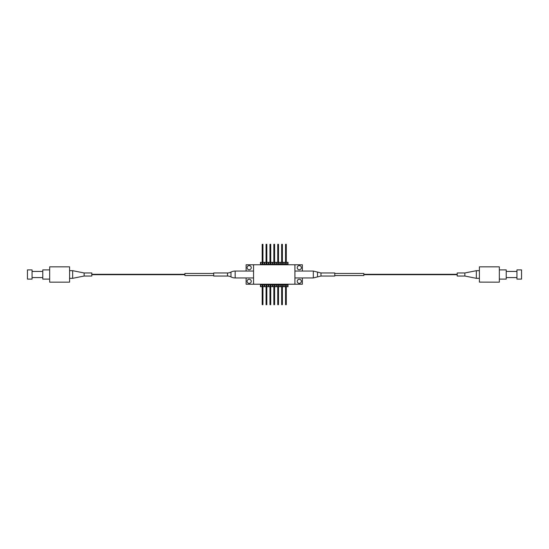 <?xml version="1.0" encoding="UTF-8"?>
<svg xmlns="http://www.w3.org/2000/svg" width="549" height="549" viewBox="0 0 549 549"><rect width="100%" height="100%" fill="white"/><g stroke="black" fill="none" stroke-linecap="round" stroke-linejoin="round"><path stroke-width="0.82" d="M249.184 279.249A2.066 2.066 0 0 0 247.112 281.321A2.066 2.066 0 0 0 249.184 283.387A2.066 2.066 0 0 0 251.25 281.321A2.066 2.066 0 0 0 249.184 279.249M299.287 279.249A2.066 2.066 0 0 0 297.222 281.321A2.066 2.066 0 0 0 299.287 283.387A2.066 2.066 0 0 0 301.36 281.321A2.066 2.066 0 0 0 299.287 279.249M299.287 265.613A2.066 2.066 0 0 0 297.222 267.679A2.066 2.066 0 0 0 299.287 269.751A2.066 2.066 0 0 0 301.36 267.679A2.066 2.066 0 0 0 299.287 265.613M249.184 265.613A2.066 2.066 0 0 0 247.112 267.679A2.066 2.066 0 0 0 249.184 269.751A2.066 2.066 0 0 0 251.25 267.679A2.066 2.066 0 0 0 249.184 265.613M260.871 264.234L260.871 262.319L260.446 262.319L260.446 264.769L246.117 264.769L246.117 271.055M246.117 277.945L246.117 284.231L260.446 284.231L260.446 286.681L262.175 286.681M260.446 264.769L294.154 264.769A0.769 0.769 0 0 1 294.923 265.538L294.923 283.462A0.769 0.769 0 0 1 294.154 284.231L254.317 284.231L302.355 284.231L302.355 277.945M302.355 271.055L302.355 264.769L254.317 264.769A0.769 0.769 0 0 0 253.549 265.538L253.549 283.462A0.769 0.769 0 0 0 254.317 284.231L260.446 284.231M288.026 284.231L288.026 286.681L287.601 286.681L287.601 284.766M284.224 284.766L284.224 286.681L283.703 286.681L283.703 284.766M280.333 284.766L280.333 286.681L279.812 286.681L279.812 284.766M276.442 284.766L276.442 286.681L275.921 286.681L275.921 284.766M272.551 284.766L272.551 286.681L272.029 286.681L272.029 284.766M268.66 284.766L268.66 286.681L268.138 286.681L268.138 284.766M264.762 284.766L264.762 286.681L264.247 286.681L264.247 284.766M288.026 284.766L260.446 284.766M260.446 264.234L288.026 264.234L288.026 262.319L287.601 262.319L287.601 264.234M284.224 264.234L284.224 262.319L283.703 262.319L283.703 264.234M281.637 262.319L279.812 262.319L279.812 264.234M277.746 262.319L275.921 262.319L275.921 264.234M273.855 262.319L272.029 262.319L272.029 264.234M268.66 264.234L268.66 262.319L268.138 262.319L268.138 264.234M264.762 264.234L264.762 262.319L264.247 262.319L264.247 264.234M288.026 264.234L288.026 264.769M284.224 262.319L285.528 262.319M286.297 262.319L287.601 262.319M268.66 262.319L269.957 262.319M270.726 262.319L272.029 262.319M274.617 262.319L275.921 262.319M272.551 262.319L272.551 264.234M264.762 262.319L266.066 262.319M266.835 262.319L268.138 262.319M260.871 262.319L262.175 262.319M262.944 262.319L264.247 262.319M278.508 262.319L279.812 262.319M276.442 262.319L276.442 264.234M282.406 262.319L283.703 262.319M280.333 262.319L280.333 264.234M284.224 286.681L285.528 286.681M286.297 286.681L287.601 286.681M260.871 284.766L260.871 286.681M262.944 286.681L264.247 286.681M264.762 286.681L266.066 286.681M266.835 286.681L268.138 286.681M268.66 286.681L269.957 286.681M270.726 286.681L272.029 286.681M272.551 286.681L273.855 286.681M274.617 286.681L275.921 286.681M276.442 286.681L277.746 286.681M278.508 286.681L279.812 286.681M280.333 286.681L281.637 286.756M282.406 286.756L283.703 286.681M262.175 284.766L262.175 304.688L262.944 304.688L262.944 284.766M266.066 284.766L266.066 304.688L266.835 304.688L266.835 284.766M269.957 284.766L269.957 304.688L270.726 304.688L270.726 284.766M273.855 284.766L273.855 304.688L274.617 304.688L274.617 284.766M277.746 284.766L277.746 304.688L278.508 304.688L278.508 284.766M281.637 284.766L281.637 304.688L282.406 304.688L282.406 284.766M285.528 284.766L285.528 304.688L286.297 304.688L286.297 284.766M262.944 264.234L262.944 244.312L262.175 244.312L262.175 264.234M266.835 264.234L266.835 244.312L266.066 244.312L266.066 264.234M270.726 264.234L270.726 244.312L269.957 244.312L269.957 264.234M274.617 264.234L274.617 244.312L273.855 244.312L273.855 264.234M278.508 264.234L278.508 244.312L277.746 244.312L277.746 264.234M282.406 264.234L282.406 244.312L281.637 244.312L281.637 264.234M286.297 264.234L286.297 244.312L285.528 244.312L285.528 264.234M457.193 276.023L457.193 272.97L464.852 272.97L464.852 276.023M476.347 278.309L476.347 270.671L479.407 270.671M479.407 282.117L499.329 282.159L499.329 266.841L479.407 266.841L479.407 282.117M506.226 279.07L506.226 269.93M516.952 279.07L516.952 269.902L521.55 269.902L521.55 279.07M476.347 270.691L464.852 272.977M84.148 272.97L84.148 276.03L91.807 276.03L91.807 272.97L84.148 272.97L72.653 270.671L69.593 270.671M84.148 276.03L72.653 278.329L72.653 270.671M69.593 272.414L69.593 266.841L49.671 266.841L49.671 282.159L69.593 282.159L69.593 272.414M49.671 279.098L42.774 279.098L42.774 269.902L49.671 269.902M32.048 273.251L32.048 269.902L27.45 269.902L27.45 279.098L32.048 279.098L32.048 273.251M213.705 273.464L184.903 273.464L184.903 275.536L213.705 275.536M334.766 275.536L363.829 275.536L363.829 273.464L334.766 273.464M334.766 273.031L334.766 276.03L320.973 276.03L320.973 273.031M253.549 271.055L235.157 271.055A8.908 8.908 0 0 0 230.971 272.098A7.377 7.377 0 0 1 227.499 272.97L213.705 272.97L213.705 276.03L227.499 276.03A7.377 7.377 0 0 1 230.971 276.902L230.971 272.098M253.549 277.945L235.157 277.945A8.908 8.908 0 0 1 230.971 276.902M294.923 271.055L313.307 271.055L313.307 277.945L294.923 277.945M313.307 271.055L317.5 272.098L317.5 276.902L313.307 277.945M235.157 277.945L235.157 271.055M227.499 276.03L227.499 272.97M457.193 276.03L464.852 276.03L476.347 278.329L479.407 278.329M499.329 279.098L506.226 279.098M506.226 277.568L516.952 277.568M516.952 279.098L521.55 279.098M506.226 271.432L516.952 271.432M499.329 269.902L506.226 269.902M363.829 274.692L457.193 274.692M363.829 274.308L457.193 274.308M42.774 271.432L32.048 271.432M42.774 277.568L32.048 277.568M72.653 278.329L69.593 278.329M184.903 274.308L91.807 274.308M184.903 274.692L91.807 274.692M317.5 276.902L320.973 276.03M317.5 272.098L320.973 272.97L334.766 272.97"/></g></svg>

